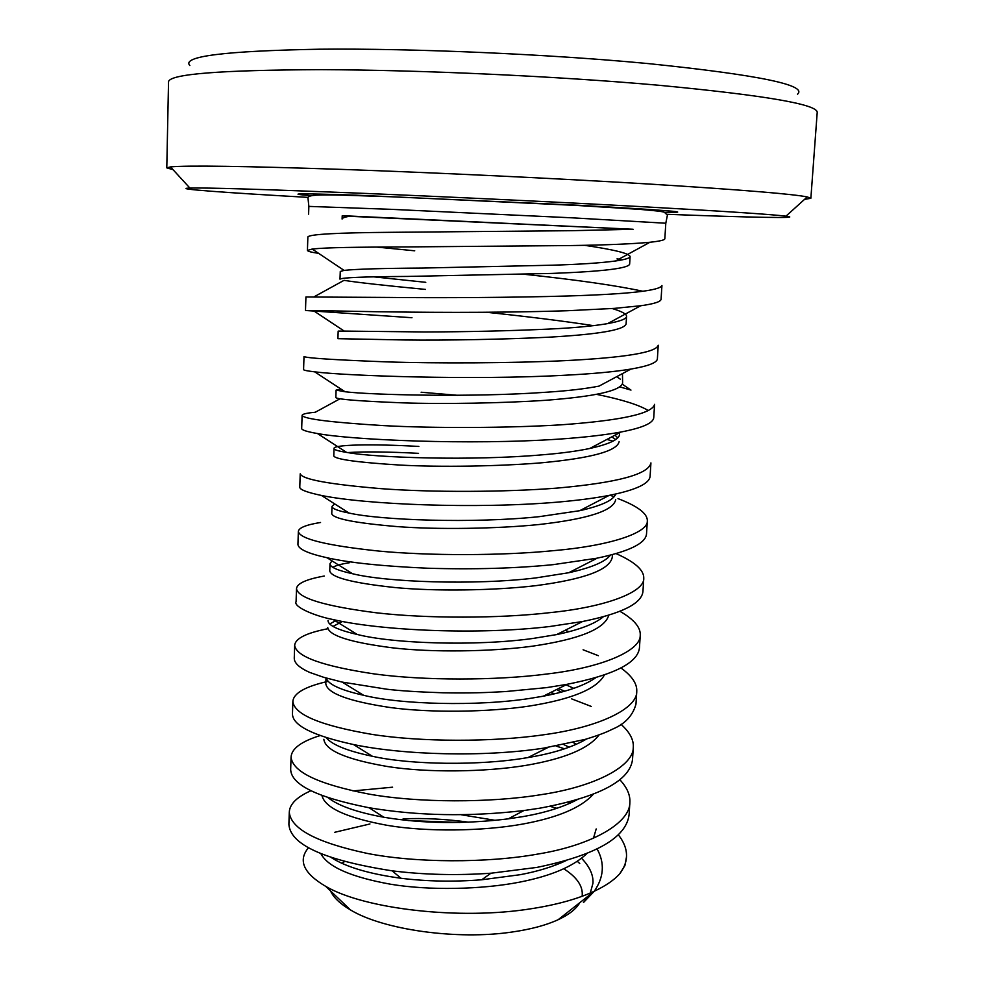 <?xml version="1.0" encoding="UTF-8"?>
<svg xmlns="http://www.w3.org/2000/svg" width="984" height="984" viewBox="0 0 984 984"><rect width="100%" height="100%" fill="white"/><g stroke="black" fill="none" stroke-linecap="round" stroke-linejoin="round"><path stroke-width="1.48" d="M189.85 65.534C181.351 56.383 224.537 50.947 319.394 49.212C413.366 48.253 548.961 54.157 648.505 63.616C758.172 74.907 807.839 85.104 797.532 94.193M810.865 198.251L817.212 112.373C817.483 104.353 764.642 95.313 658.677 85.251C557.719 76.26 420.721 69.938 321.313 69.667C220.416 70.012 169.482 74.046 168.535 81.783L166.788 167.87L170.503 166.911C186.849 165.3 244.081 166.124 342.198 169.408C437.991 172.766 560.499 178.633 652.663 184.266C741.382 189.814 792.907 194.032 807.249 196.935L810.865 198.251L804.481 199.432M667.349 214.315C749.316 217.415 805.293 218.632 785.945 216.172C771.431 214.352 722.76 211.154 639.957 206.566C554.041 201.868 440.758 196.48 351.596 192.864C260.182 189.223 206.271 187.624 189.9 188.067C170.404 188.694 226.258 192.753 308.152 197.378M173.024 169.654L166.788 167.87M320.907 853.731C327.856 866.879 351.03 877.039 390.414 884.198C428.864 890.643 481.816 889.585 519.859 882.094C551.2 875.932 573.537 866.412 586.894 853.534M331.583 857.74C346.22 867.089 369.357 873.94 401.005 878.269C426.687 881.443 453.587 881.947 481.717 879.782L520.253 874.69C537.817 871.381 553.082 866.695 566.058 860.619M321.952 795.539C324.941 807.901 346.688 817.839 387.192 825.33C426.195 832.021 482.775 831.345 522.922 824.026C557.768 817.618 581.236 807.679 593.327 794.211M328.152 797.753C338.484 805.859 357.032 812.366 383.834 817.249C422.579 823.682 464.067 824.211 508.273 818.848L523.316 816.548C545.074 812.759 562.996 807.151 577.079 799.746M323.847 739.291C325.224 750.386 346.442 759.464 387.475 766.524C426.773 772.797 484.94 772.206 526.022 765.367C564.373 758.799 588.703 748.652 599.035 734.925M326.11 737.643C332.161 744.876 347.586 751.075 372.37 756.265C410.5 764.9 479.675 765.798 526.415 757.815L527.977 757.557C553.02 753.412 572.553 747.225 586.575 738.996M325.999 677.988L325.79 683.72C327.242 693.339 348.594 701.248 389.873 707.471C429.418 712.969 487.892 712.305 529.146 706.094C571.925 699.28 597.017 688.886 604.422 674.889M326.221 678.05C328.103 684.335 340.55 690.079 363.576 695.282C400.722 704.556 477.412 706.549 529.552 698.468L543.279 696.192C567.301 691.592 584.853 685.393 595.935 677.582M336.405 620.252L329.738 623.991M327.758 627.607C329.259 635.726 350.784 642.454 392.308 647.804C432.087 652.527 490.881 651.777 532.307 646.205C579.342 639.317 604.828 628.961 608.776 615.172M328.016 620.387C327.893 625.27 337.61 629.957 357.167 634.446C392.923 643.634 475.641 646.414 532.713 638.493L556.686 634.582C579.342 629.834 594.902 623.893 603.352 616.747M349.468 562.713C341.534 563.943 335.987 565.48 332.813 567.313M331.965 560.831L330.009 563.66L329.751 570.954C331.313 577.522 352.985 583.045 394.768 587.522C434.78 591.433 493.894 590.609 535.505 585.701C584.484 579.293 610.08 569.748 612.294 557.067L612.442 554.607M414.326 553.365L408.68 553.242M330.009 563.66C329.849 567.042 337.327 570.4 352.432 573.709C386.269 582.184 474.3 585.431 535.911 577.903L568.715 572.737C591.175 567.78 605.086 561.901 610.474 555.124M334.683 503.894L332.014 506.379L331.756 513.746C333.379 518.752 355.212 523.033 397.241 526.6C437.499 529.699 496.932 528.789 538.728 524.558C587.915 519.011 613.573 510.708 615.689 499.651M332.014 506.379C331.879 508.556 337.537 510.782 348.988 513.033C380.328 520.216 473.304 523.623 539.146 516.674L579.674 510.708C601.532 505.751 613.561 500.192 615.75 494.017M418.557 453.341C388.028 451.754 364.437 451.496 347.77 452.566M418.84 446.441C371.177 443.722 332.764 444.657 334.043 448.532L333.785 455.961C335.47 459.368 357.463 462.394 399.75 465.051C440.254 467.314 500.02 466.305 542 462.763C591.384 458.101 617.103 451.066 619.133 441.668M334.043 448.532C333.945 449.749 338.115 451.041 346.577 452.382C374.867 457.769 472.578 461.004 542.418 454.805C560.683 453.353 576.452 451.25 589.736 448.495C609.514 444.079 619.465 439.319 619.576 434.202L619.428 432.849M341.067 389.147L336.097 390.107L335.839 397.61C337.586 399.393 359.738 401.14 402.284 402.837C443.034 404.252 503.132 403.157 545.296 400.316C594.902 396.564 620.67 390.82 622.601 383.108L622.478 373.6M336.097 390.107L345.027 391.743C369.763 394.867 472.062 397.561 545.714 392.272C567.104 390.919 584.877 388.864 599.022 386.122L630.99 369.049M411.976 317.721L305.507 310.489L313.244 310.526L344.216 331.091L338.176 331.104L337.906 338.68L404.842 339.972C445.85 340.513 506.28 339.332 548.617 337.204C598.444 334.376 624.262 329.96 626.107 323.957L626.55 316.344C626.685 314.044 621.888 311.448 612.183 308.533M344.216 331.091L424.288 331.965C467.498 331.866 509.085 330.907 549.047 329.074C573.549 327.93 593.081 326.098 607.632 323.613C620.277 321.276 626.587 318.865 626.55 316.356M425.482 289.419C384.424 285.483 357.266 282.469 344.019 280.342L314.327 296.676M312.309 249.124L344.068 270.391L340.267 271.498L339.997 279.173C341.866 277.586 364.351 276.676 407.438 276.43L551.987 273.417C602.024 271.535 627.903 268.46 629.637 264.229L630.092 256.541C629.354 253.429 614.176 249.69 584.57 245.311M425.777 282.322L373.526 276.824M344.068 270.391C355.987 269.087 382.222 268.312 422.788 268.054L552.43 265.2C580.043 264.364 601.101 262.949 615.603 260.969C625.32 259.53 630.154 258.054 630.092 256.541M579.724 863.534L577.313 861.32M468.741 822.194C445.334 819.02 423.452 817.913 403.096 818.872M594.176 891.369L583.475 902.525L588.949 895.477M590.289 893.017L592.971 883.189C593.463 874.973 589.662 866.67 581.556 858.269M495.247 820.349L461.102 814.74M571.409 802.575L570.031 801.714M593.463 838.245L596.193 828.946M569.096 747.2L563.807 744.581M576.292 744.285L573.229 742.502M564.791 691.186L558.408 688.628M573.795 688.345L565.554 684.593M569.01 631.74L565.185 630.289M614.766 495.862L613.832 494.435M617.718 437.818L615 435.174M457.806 395.322L421.14 392.235M620.363 379.184L616.673 376.7M621.777 259.948L617.128 258.681L619.576 260.354M318.619 253.355C311.387 252.298 307.66 251.326 307.426 250.428L312.322 249.013C327.967 247.402 356.073 247.156 408.643 246.91L570.523 245.557C605.837 245.053 632.318 243.946 649.944 242.261C659.993 241.191 664.963 239.998 664.84 238.681L665.799 223.233L572.036 217.821L392.296 209.383L308.853 206.394L308.004 198.215C306.024 192.778 340.415 195.275 395.322 196.911L577.571 205.484L640.141 209.395C662.798 211.302 662.761 211.868 664.36 212.237L667.41 215.164L665.799 223.233M414.731 250.809L376.946 247.095M307.426 250.428L307.869 236.861C310.046 234.229 337.856 232.716 391.275 232.31L571.335 230.699L633.118 229.26L342.211 215.963M392.604 787.188L352.985 790.927M310.907 790.742C296.885 796.966 289.677 804.112 289.284 812.194L288.89 824.297C290.219 844.764 324.572 860.274 391.952 870.803C423.907 874.801 457.007 875.6 491.237 873.189L536.809 867.421C595.615 855.354 626.39 837.741 629.108 814.58M289.284 812.194C290.784 828.848 316.663 842.562 366.909 853.337C415.322 863.005 487.166 863.177 537.535 854.112C592.639 845.207 630.363 822.526 629.871 802.378C630.338 794.974 627.005 787.446 619.871 779.759M320.058 735.589C301.202 741.493 291.535 748.676 291.067 757.151L290.674 769.377C291.079 784.703 317.131 797.471 368.803 807.692C417.905 815.957 469.7 816.892 524.164 810.509L540.032 808.147C599.084 797.065 629.908 780.841 632.528 759.476L633.302 747.163C633.757 739.685 629.662 732.071 621.002 724.31M291.067 757.151C292.629 772.046 318.681 784.371 369.234 794.137C417.929 802.882 490.167 802.981 540.757 794.715C596.107 786.548 633.893 765.724 633.302 747.163M328.164 681.334C305.2 686.512 293.429 693.265 292.863 701.58L292.457 714.04C292.691 725.552 313.146 735.749 353.822 744.617C404.486 755.085 483.599 757.286 543.279 748.209L585.136 739.402C601.654 734.371 607.657 731.567 612.565 729.144C625.086 723.88 632.884 715.528 635.971 704.089L636.759 691.408M292.863 701.58C294.487 714.679 320.722 725.589 371.583 734.322C420.574 742.133 493.205 742.17 544.004 734.728C599.6 727.225 637.46 708.369 636.759 691.42C637.214 683.732 631.937 675.922 620.929 667.964M327.893 628.727C306.233 632.958 295.163 638.542 294.671 645.467L294.265 658.013C294.068 662.909 299.21 667.706 309.689 672.429L323.674 677.299L342.014 682.06L386.663 689.194C399.467 690.78 418.384 691.986 443.39 692.81C470.463 693.24 485.518 692.699 505.764 691.543L546.563 687.631L566.292 684.458C613.487 675.221 637.866 663.007 639.452 647.829L640.252 635.123C640.67 627.312 633.893 619.366 619.908 611.285M294.671 645.467C296.356 656.734 322.789 666.205 373.957 673.88C423.243 680.707 496.28 680.682 547.301 673.954C603.143 667.423 641.064 650.387 640.252 635.123M324.265 576.034C306.11 579.293 296.861 583.549 296.504 588.801L296.086 601.605C293.011 606.943 315.692 616.292 333.232 619.576C380.796 630.67 478.433 635.111 549.871 626.5L582.282 621.568C621.581 613.659 641.814 603.598 642.958 591.384L643.77 578.284C644.089 570.142 634.852 561.913 616.046 553.598M296.504 588.801C298.263 598.211 324.88 606.206 376.355 612.798C425.949 618.604 499.38 618.616 550.634 612.565C606.722 606.894 644.717 591.839 643.77 578.284M320.526 522.492C305.999 524.829 298.607 527.867 298.349 531.581L297.931 544.386C298.263 549.035 307.795 553.451 326.54 557.633C348.484 562.676 382.173 566.206 427.646 568.223C473.538 569.601 515.395 568.408 553.229 564.644L596.464 558.285C629.059 551.52 645.75 543.377 646.525 533.857L647.337 520.88C647.57 513.599 637.792 506.182 618.001 498.605M298.349 531.581C300.169 539.084 326.983 545.579 378.779 551.065C428.667 555.874 502.517 555.788 553.992 550.609C610.338 545.776 648.394 532.713 647.337 520.88M299.788 486.859C299.148 489.417 306.381 492.283 321.51 495.469C365.593 504.546 475.161 509.097 556.612 502.209C577.067 500.462 594.607 498.187 609.231 495.37C635.935 490.007 649.551 483.624 650.104 476.194L650.928 462.911C648.64 474.313 617.46 482.701 557.375 488.076C505.678 492.184 431.423 492.504 381.214 488.667C329.111 484.312 302.113 479.356 300.218 473.808L299.788 486.859M302.1 415.445L301.682 428.446C301.547 430.008 306.885 431.718 317.697 433.575C351.128 439.873 468.876 445.334 560.044 439.048C584.447 437.339 604.705 435.002 620.83 432.037C642.245 427.954 653.204 423.169 653.745 417.683L654.569 404.363C652.392 413.686 621.138 420.512 560.806 424.842C508.876 428.015 434.202 428.397 383.686 425.617C331.264 422.407 304.068 419.012 302.1 415.445C302.236 414.079 306.627 413.022 315.261 412.259L339.886 398.84M303.576 369.59C303.552 370.242 307.365 370.993 315.003 371.878C345.95 375.839 472.492 380.279 563.488 375.31C592.183 373.883 614.816 371.78 631.396 368.988C648.493 366.023 657.152 362.629 657.386 358.791L658.234 345.236C656.193 352.493 624.877 357.647 564.287 360.685C512.123 363.17 437.019 363.539 386.195 361.866C333.441 359.849 306.036 358.053 304.007 356.516L303.576 369.59M313.244 310.526L376.171 311.719C413.231 312.236 488.728 313.244 566.993 310.747L614.373 308.386L641.076 305.704C654.274 303.835 660.953 301.67 661.076 299.222L661.937 285.508C660.03 290.637 628.641 294.13 567.793 295.987C515.395 297.562 439.873 298.004 388.717 297.439L305.926 296.983L305.483 310.489M626.476 857.052L624.902 865.6L619.662 873.903C623.918 868.22 626.193 862.599 626.476 857.052C626.943 849.77 624.237 842.353 618.358 834.801M570.339 803.067L568.198 802.194M556.919 808.282L549.933 806.339M564.533 748.812L556.12 746.069M591.249 706.426L571.643 698.874M554.902 693.745L550.523 692.564M598.358 655.701L583.094 649.784M613.044 441.127L606.907 439.442M648.37 410.599C639.096 404.928 621.851 399.516 596.636 394.363M622.318 384.215L630.978 390.082L619.809 386.897M593.512 325.655C563.119 321.005 527.436 316.553 486.453 312.272M642.97 291.289C616.279 285.508 576.624 279.837 523.98 274.253M579.81 902.672C576.206 908.97 568.998 914.653 558.186 919.696C546.157 925.218 530.856 929.314 512.283 931.996C457.289 940.286 383.12 929.819 350.439 909.905C340.156 903.853 333.527 897.531 330.513 890.914M341.878 863.3L344.412 861.64M619.662 873.903C613.967 880.151 605.554 885.908 594.422 891.16C578.1 898.81 557.387 904.604 532.295 908.564C460.524 920.397 364.498 909.154 325.778 886.399C303.527 873.337 297.771 860.459 308.472 847.753M334.781 832.279L369.947 823.965M554.619 863.644L556.624 864.665M563.77 868.774C577.214 877.371 583.327 886.547 582.134 896.264M408.2 820.558L459.799 822.464M594.262 891.233C603.942 877.211 604.902 863.116 597.128 848.971M350.501 216.062L342.223 215.767L342.1 219.051C342.088 218.005 344.892 217.009 350.501 216.062L633.118 229.26M310.932 195.668C284.093 193.467 298.988 193.294 355.618 195.152L578.727 205.275C668.616 210.318 697.287 212.679 664.741 212.347M189.9 188.067L170.503 166.911M308.595 214.168L308.853 206.394M629.12 814.58L629.871 802.366M350.439 909.905L325.778 886.399M558.186 919.696L594.422 891.172M649.944 242.261L615.603 260.969M640.682 305.766L607.632 323.613M314.991 372.038L345.027 391.743M620.842 432.099L589.736 448.495M317.684 433.673L346.577 452.382M609.194 495.37L579.674 510.708M321.473 495.469L348.988 513.033M596.476 558.543L568.715 572.737M327.069 557.756L352.432 573.709M582.282 621.667L556.686 634.582M333.232 619.588L357.167 634.446M566.304 684.692L543.279 696.192M342.223 682.109L363.576 695.282M547.83 747.557L527.977 757.557M353.809 744.716L372.37 756.265M369.111 807.741L383.834 817.249M523.906 810.545L508.273 818.848M392.136 870.828L401.005 878.269M490.93 873.214L481.717 879.782M611.765 436.884L615.701 439.516M610.621 495.1L613.389 496.945M342.481 621.457L332.986 626.402M556.76 689.452L561.101 692.207M557.313 745.847L559.269 747.065M785.945 216.172L807.249 196.935"/></g></svg>
